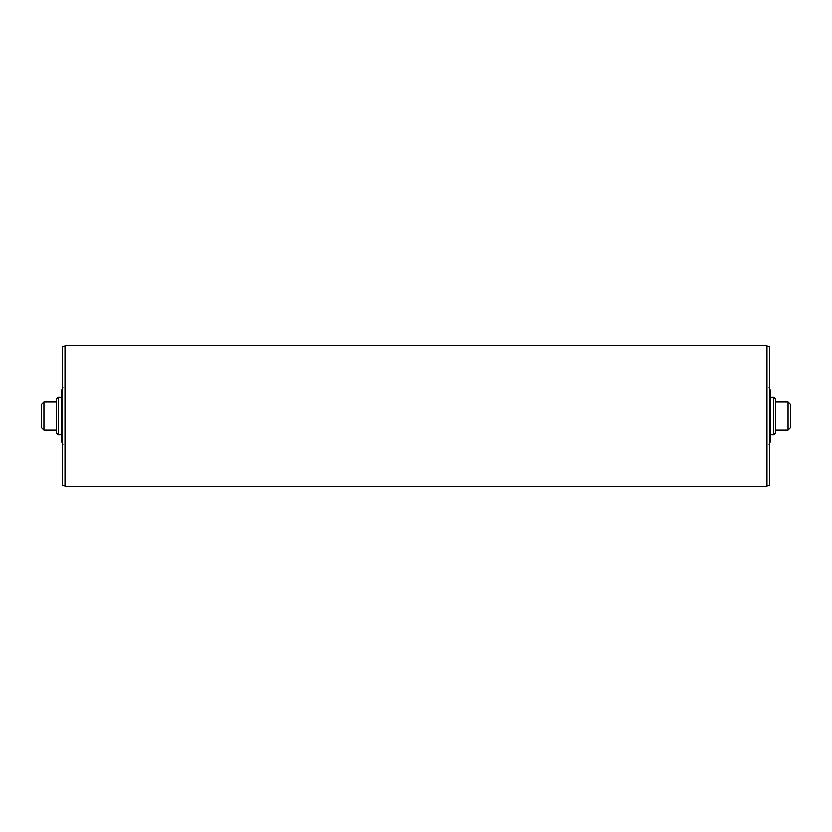 <?xml version="1.0" encoding="UTF-8"?>
<svg xmlns="http://www.w3.org/2000/svg" width="832" height="832" viewBox="0 0 832 832"><rect width="100%" height="100%" fill="white"/><g stroke="black" fill="none" stroke-linecap="round" stroke-linejoin="round"><path stroke-width="1.25" d="M790.4 404.3L790.4 427.7L788.06 430.04L788.06 401.96L790.4 404.3M43.94 401.96L43.94 430.04L41.6 427.7L41.6 404.3L43.94 401.96L56.347 401.96M775.653 401.96L788.06 401.96M65 345.8L65 486.2L767 486.2L767 345.8L65 345.8M62.899 387.806L61.724 390.083L61.724 441.917L62.899 444.194M65 485.618L62.192 485.618L62.192 346.382L65 346.382M56.347 400.691L56.347 432.848L58.219 434.72L58.219 397.28L56.347 399.152M770.276 397.28L773.781 397.28L773.781 434.72L770.276 434.72L770.276 390.083L770.276 441.917L769.101 444.194M767 485.618L769.808 485.618L769.808 346.382L767 346.382M775.653 431.309L775.653 399.152L775.653 432.848L773.781 434.72M43.94 430.04L56.347 430.04M775.653 430.04L788.06 430.04M58.219 434.72L61.724 434.72M58.219 397.28L61.724 397.28M769.101 387.806L770.276 390.083M773.781 397.28L775.653 399.152"/></g></svg>
